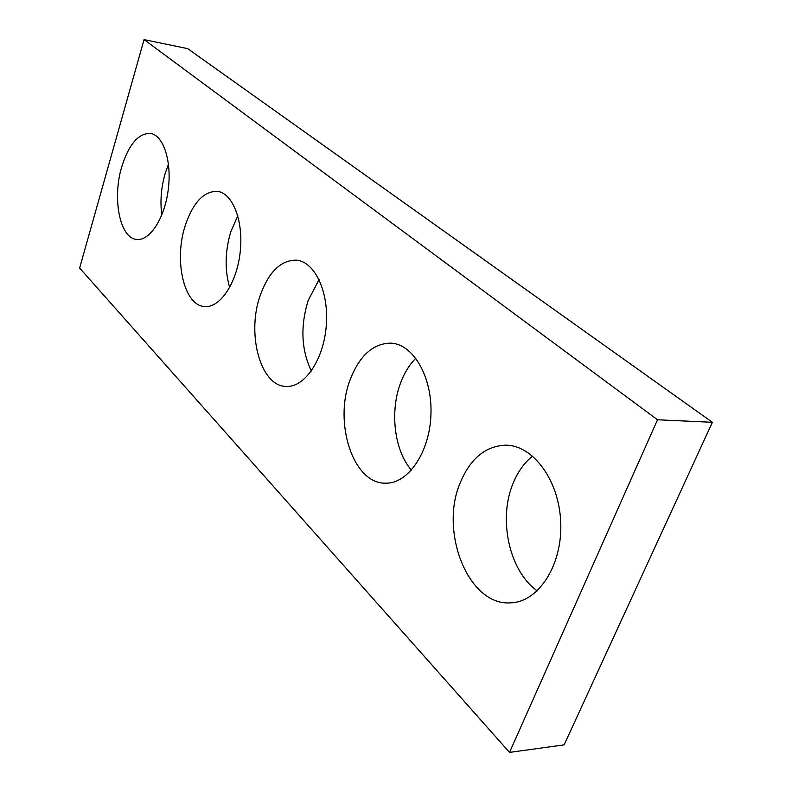 <?xml version="1.0" encoding="UTF-8"?>
<svg xmlns="http://www.w3.org/2000/svg" width="792" height="792" viewBox="0 0 792 792"><rect width="100%" height="100%" fill="white"/><g stroke="black" fill="none" stroke-linecap="round" stroke-linejoin="round"><path stroke-width="1.19" d="M187.714 48.649L712.384 422.294L564.132 744.866L509.533 752.4L79.616 268.043L144.065 39.6L187.714 48.649M144.065 39.6L657.518 419.77L712.384 422.294M460.439 482.259C438.867 531.046 468.28 606.712 511.137 602.811C538.728 601.791 562.498 564.884 560.736 522.68C559.31 480.477 533.254 445.421 506.098 445.173C485.882 445.807 470.656 458.172 460.439 482.259M532.61 456.083C524.462 462.607 518.047 471.478 513.364 482.694C497.911 518.225 508.89 570.913 537.253 590.862M350.183 379.665C333.373 422.522 353.103 484.199 385.714 483.189C408.068 483.823 429.65 452.42 430.937 414.8C432.501 377.2 413.493 344.431 391.317 343.154C373.329 343.174 359.618 355.351 350.183 379.665M415.82 358.222C409.494 364.558 404.455 372.705 400.702 382.645C389.644 411.296 394.218 450.49 411.454 470.141M260.093 295.822C246.5 334.095 260.449 386.14 285.981 386.417C304.336 387.813 323.483 360.221 326.235 326.245C329.234 292.298 314.998 261.875 296.663 260.172C280.893 259.934 268.696 271.814 260.093 295.822M319.087 279.606L308.167 300.465C300.237 326.383 301.307 349.906 311.345 371.022M185.09 226.027C173.794 260.647 184.061 305.663 204.554 306.524C219.849 308.246 236.739 283.447 240.154 252.43C243.787 221.443 232.868 193.208 217.523 191.377C203.722 191.07 192.911 202.613 185.09 226.027M237.798 215.78L230.799 231.749C224.987 251.381 224.611 269.963 229.67 287.516M121.681 167.013C112.098 198.644 119.869 238.333 136.679 239.431C149.589 241.263 164.508 218.612 168.191 190.05C172.042 161.509 163.508 135.244 150.51 133.432C138.402 133.135 128.799 144.332 121.681 167.013M168.488 164.162L165.162 173.458C161.142 187.496 160.024 201.346 161.796 215.008M657.518 419.77L509.533 752.4"/></g></svg>

